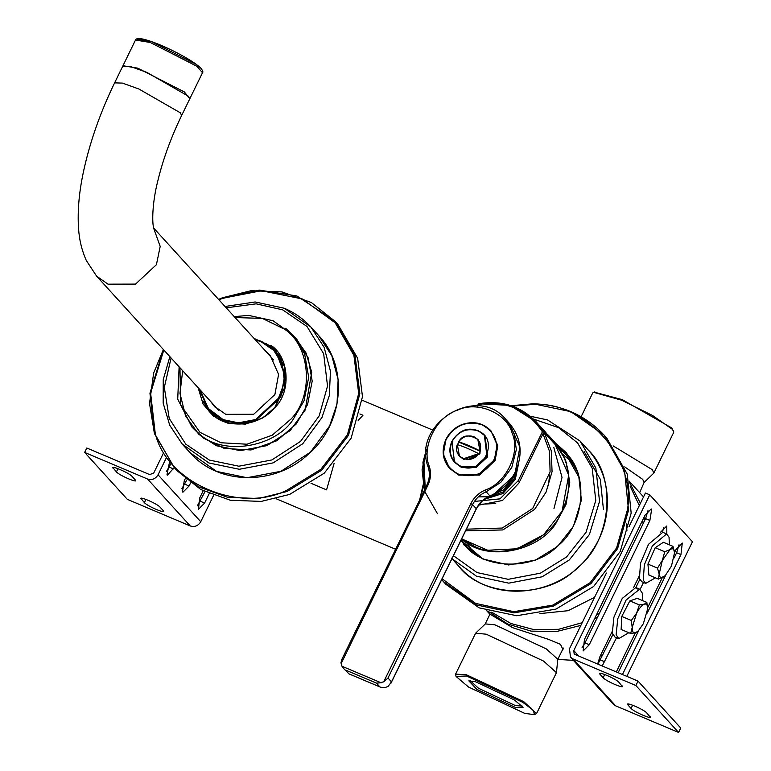 <?xml version="1.0" encoding="UTF-8"?>
<svg xmlns="http://www.w3.org/2000/svg" width="771" height="771" viewBox="0 0 771 771"><rect width="100%" height="100%" fill="white"/><g stroke="black" fill="none" stroke-linecap="round" stroke-linejoin="round"><path stroke-width="1.16" d="M602.999 654.849L600.368 655.736M573.373 660.342L557.78 659.427L563.331 648.045M644.614 520.627L644.084 517.206M640.422 503.309L629.338 482.126M487.686 611.018L507.771 624.057L531.132 631.121L556.411 631.565L580.881 625.397M594.528 618.805L597.65 616.935M486.674 610.69L489.624 613.928L512.657 627.681L548.48 639.342L560.507 644.354L563.032 649.722L561.76 651.264M485.19 624.038L489.922 614.227M624.722 466.898L642.715 479.389L644.132 482.395L639.641 492.65L629.107 481.075M599.366 613.417L596.147 615.499M582.192 622.698L558.57 629.309L533.946 629.618L510.922 623.517L491.647 612.184M630.129 486.173L639.323 505.564M642.677 520.088L643.11 523.711M626.948 530.93L626.351 523.952M539.941 613.6L568.179 610.69L594.566 597.332M359.893 413.979L362.968 415.27L358.178 420.407M334.122 463.332L326.576 489.874L311.05 483.311M468.527 687.038L456.037 676.418L466.619 676.003L522.786 702.333L533.407 710.361L534.448 714.669L524.704 713.368L468.527 687.038M534.448 714.669L536.549 713.599L523.769 701.668L466.407 674.779L455.584 674.114L456.037 676.418M475.572 681.766L468.835 680.86L476.892 689.39L515.751 707.605L523.066 707.315L514.421 699.972L475.572 681.766M536.549 713.599L556.44 672.659L543.565 661.075L486.212 634.186L475.601 633.222L455.584 674.114M556.44 672.659L557.799 659.263L546.253 648.883L494.828 624.78L485.316 623.912L475.601 633.222M522.295 706.101L515.404 705.571L478.521 688.281L470.262 680.726M581.122 416.725L592.706 392.969L593.583 392.314L621.638 400.216L652.526 415.473L672.09 429.11L673.652 431.365L671.695 427.934L622.284 399.648L594.287 392.16M673.652 431.365L673.671 432.454L653.866 473.057L643.939 482.656M613.147 445.889L652.295 469.703L653.866 473.057M621.956 685.67C625.975 689.737 606.122 681.342 603.134 677.709L600.031 674.297C596.002 670.23 615.865 678.625 618.853 682.258L622.313 686.46M600.513 673.314L600.031 674.297L599.665 673.517M649.905 716.384C653.924 720.451 634.07 712.057 631.083 708.424L627.98 705.012C623.951 700.945 643.814 709.339 646.802 712.973L650.261 717.175M628.452 704.029L627.98 705.012L627.613 704.231M674.153 557.867L676.639 552.759L679.029 544.789M674.635 552.364L676.128 549.289L682.287 543.063L680.947 554.58L622.448 674.509M616.318 671.927L635.4 632.808M647.707 607.567L662.27 577.72M618.149 672.697L638.754 630.447M647.216 613.099L665.691 575.214M662.53 532.231L663.503 527.721M660.651 532.144L666.761 526.005L666.828 534.043M597.65 664.024L599.992 656.507L612.068 631.738M633.704 587.377L639.014 576.496M597.901 664.13L612.82 634.716M616.549 637.713L602.209 665.951M628.818 632.702L618.747 638.639L614.911 637.019L612.299 633.087L613.918 617.195L622.245 598.431L635.834 587.55L639.766 579.474M643.486 582.471L640.113 589.41M582.086 647.418L584.977 642.908L645.587 518.632L647.968 510.662M645.076 515.163L651.235 508.937L651.659 509.245L649.895 520.454L589.275 644.729L583.117 650.955L584.466 639.438L645.076 515.163M570.492 657.171L613.186 704.096L615.663 705.841L678.586 732.45L680.735 728.036L638.041 681.111L635.882 685.525L572.959 658.916L570.492 657.171L569.47 648.777L606.411 573.055M678.586 732.45L635.882 685.525M629.03 526.66L645.443 493.016L649.741 494.837L573.778 650.599L574.164 653.827L575.118 654.502L638.041 681.111M626.804 676.35L692.445 541.762L649.741 494.837M672.958 546.331L663.397 542.292L655.196 547.709L647.939 564.093L648.893 575.05L658.444 579.088L659.176 574.116C659.591 577.546 661.113 578.472 663.754 576.891L665.267 575.638L671.483 565.991L674.635 552.315C674.22 548.885 672.688 547.969 670.057 549.55L662.328 560.45L664.747 551.757L670.057 549.55L672.958 546.331L674.673 553.395M665.151 575.754L658.444 579.088M659.176 574.116L657.499 568.131L662.328 560.45L659.176 574.116M647.939 564.093L657.499 568.131M655.196 547.709L664.747 551.757M655.456 577.826L645.684 583.406L643.245 580.139L644.354 564.796L652.372 545.878L666.607 533.937L669.045 537.204L669.411 544.837M645.684 583.406L641.857 581.787L639.419 578.51L640.518 563.177L648.536 544.259L662.771 532.318L666.607 533.937M646.84 602.402L647.717 609.418C647.823 605.283 646.696 603.539 644.325 604.165C641.848 605.187 639.255 608.194 636.576 613.205L632.21 627.488L631.333 620.472L636.576 613.205L639.41 604.927L644.325 604.165L646.84 602.402L637.289 598.354L629.859 600.879L621.783 616.434L621.127 629.454L630.678 633.492L632.21 627.488C632.104 631.622 633.232 633.367 635.593 632.74L638.33 630.871L643.351 623.7L647.736 608.598M638.109 630.967L635.593 632.74L630.678 633.492M629.859 600.879L639.41 604.927M621.783 616.434L631.333 620.472M618.747 638.639L616.135 634.706L617.754 618.814L626.081 600.05L639.66 589.169L642.282 593.111L642.416 600.532M639.66 589.169L635.834 587.55L637.472 589.005M141.739 498.22L141.257 499.203C137.238 495.136 157.091 503.53 160.079 507.164L163.192 510.575C167.211 514.643 147.348 506.248 144.36 502.615L140.9 498.413M163.192 510.575L163.548 511.356M113.79 467.505L113.308 468.489C109.289 464.421 129.152 472.816 132.13 476.449L135.243 479.861C139.262 483.928 119.399 475.534 116.421 471.9L112.951 467.698M135.243 479.861L135.6 480.641M174.217 467.573L167.394 475.158L166.97 474.859L169.543 461.993M166.353 471.621L170.911 463.718M190.582 482.925L189.078 486L182.92 492.226L182.496 491.917L184.269 480.709L185.262 478.675M181.879 488.689L186.823 479.986M209.182 493.691L204.604 503.068L198.446 509.284L199.795 497.777L203.187 490.819M197.405 505.747L204.951 491.715M166.401 457.675L158.045 474.811C155.491 478.945 151.993 480.362 147.56 479.032L84.637 452.423L127.331 499.348L190.254 525.957C194.697 527.287 198.195 525.87 200.749 521.736L213.548 495.483M84.637 452.423L86.786 448.009L149.709 474.608L153.747 472.989L163.452 453.088M182.679 370.726L179.971 393.393L185.58 416.032L198.812 434.324L216.4 445.734L240.263 450.669L266.911 445.628L290.137 430.594L305.2 409.989L311.715 372.229L306.048 352.993L294.792 337.1M276.567 352.916L277.3 353.349M210.599 401.402L214.184 406.163L225.758 414.335L253.707 414.268L274.89 394.55L278.591 374.407L270.129 355.258L265.735 351.239M212.15 403.108L214.974 407.001M270.891 356.125L267.286 352.945M179.123 366.813L177.715 399.137L191.998 427.124L202.869 437.793L224.351 448.471L250.96 449.956L276.77 440.752L296.18 424.06L307.562 404.582L312.197 381.144L308.149 357.84L296.584 338.98L285.713 328.311M209.664 411.907L203.168 401.402M266.429 343.837L272.086 347.519L276.269 351.297M461.222 539.806L466.079 546.456M463.429 544.519L482.685 558.936L508.552 564.97L535.479 560.093L557.423 546.581L573.402 526.352L581.401 500.138L578.472 473.693L566.454 452.837L555.602 443.258M557.925 445.763L566.145 453.425C589.256 474.878 584.331 525.967 557.192 546.321C533.821 570.925 482.598 569.798 464.046 544.278L460.923 540.432M464.556 544.846L464.046 544.278M558.541 446.448L565.953 453.203M548.779 437.726L544.191 432.473L542.986 433.716L518.912 483.08L502.519 500.475L478.531 505.198M553.617 441.031C570.685 461.704 573.528 485.075 562.146 511.134L543.536 534.814L516.946 548.788L487.706 550.243L461.675 538.881L474.531 546.321C502.094 561.211 550.263 541.82 562.117 511.067L568.699 475.167L553.617 441.031L548.181 435.056L555.216 444.588L548.856 437.591M548.432 485.865L549.559 475.042M559.409 448.549L566.348 455.025L579.088 477.528M181.619 115.534L189.705 98.967L188.471 96.269L146.885 72.387L130.472 66.518L122.705 66.287L114.619 82.863L122.387 83.095L138.809 88.964L180.385 112.845L181.619 115.534C170.989 137.517 163.066 159.24 157.862 180.703C152.282 202.33 151.791 222.829 153.93 229.141M474.406 501.449L499.965 498.866L518.237 480.67L542.909 430.806L552.2 441.263M542.909 430.806L536.327 422.026L510.132 405.421L478.916 403.744L477.48 405.951M478.916 403.744L478.81 403.715C501.767 400.014 520.936 406.115 536.327 422.026L545.56 432.184L552.152 440.964M495.743 503.511L479.176 504.33M511.067 405.71L533.301 403.773C561.731 404.688 585.343 415.145 604.127 435.152L606.758 438.053L627.257 474.126L631.17 513.11L620.26 551.448L593.651 586.461L555.958 609.09L516.705 615.74L479.148 607.856L445.946 584.389L443.306 581.488L476.517 604.956L514.064 612.839L553.327 606.189L591.01 583.56L617.619 548.547L628.538 510.209L624.616 471.226L604.127 435.152L570.916 411.685L533.368 403.802L511.125 405.739M218.521 299.35L259.249 290.098L296.883 295.958L335.221 321.449L337.862 324.35L357.657 358.274L362.486 396.689L351.094 438.275L324.292 473.153L289.665 494.404L261.196 501.42L230.278 500.225L200.884 489.575L177.041 470.676L174.4 467.775L198.243 486.674L227.647 497.324L258.555 498.519L287.024 491.503L321.652 470.252L348.453 435.374L359.845 393.788L355.026 355.373L335.221 321.449L311.378 302.55L281.974 291.91L251.067 290.706L222.597 297.731L218.559 299.399M342.285 658.694L340.955 662.501L341.649 665.758L342.488 666.452L380.595 682.576L383.688 681.824L387.996 678.027L391.504 681.882L388.054 686.46L384.69 687.693L380.672 687.231L348.897 673.815L343.172 668.062L348.897 673.815M381.712 682.701L376.46 683.116L379.968 686.971L349.263 673.989M341.649 665.758L343.172 668.062M391.504 681.882L476.314 508.744L472.565 504.629L387.996 678.027M476.314 508.744L476.314 508.744C479.302 502.827 483.841 498.558 489.913 495.936L489.797 496.042M457.54 444.934L458.687 441.86C464.595 443.614 471.63 446.582 479.764 450.775L480.227 451.199L478.878 453.955L478.415 453.541C470.281 449.348 463.255 446.37 457.338 444.626L459.429 456.133L463.226 458.822L478.618 453.666M458.89 442.168L480.227 451.199M479.967 450.91L477.808 439.412L474.011 436.723C467.872 434.757 462.745 436.473 458.62 441.879L458.687 441.86C465.607 429.881 484.901 438.034 479.764 450.775M478.415 453.541C471.495 465.52 452.201 457.367 457.338 444.626L457.27 444.645C455.902 448.982 456.625 452.818 459.429 456.133L463.959 459.622L480.111 453.126L478.54 440.212L477.808 439.412C468.807 434.131 462.407 434.94 458.61 441.85M461.376 467.38L454.495 462.253L460.673 466.619L475.601 466.58L486.906 456.056L484.361 435.075L478.184 430.71C467.091 427.394 458.34 430.922 451.951 441.272L454.495 462.253C449.377 456.056 448.529 449.059 451.941 441.253C461.974 426.45 471.187 428.541 478.02 430.642L485.065 435.846L487.609 456.827L476.295 467.351L461.376 467.38M458.784 475.138L449.532 468.334L458.08 474.377L478.743 474.329L494.404 459.747L497.141 444.857L490.886 430.7L482.328 424.657C466.966 420.07 454.851 424.946 446.004 439.287L443.277 454.177L449.532 468.334C442.448 459.757 441.272 450.071 445.995 439.258C449.377 432.541 454.543 427.712 461.492 424.754C472.97 420.658 482.762 422.643 490.886 430.7L497.835 445.628L495.107 460.518L479.446 475.1L458.784 475.138M604.705 674.49L603.134 677.709M632.654 705.205L631.083 708.424M680.947 554.58L676.639 552.759M604.801 661.797L600.503 659.976M649.895 520.454L645.587 518.632M589.275 644.729L584.977 642.908M615.663 705.841L572.959 658.916M578.703 656.015L573.778 650.599M145.941 499.386L144.36 502.615M117.992 468.672L116.421 471.9M169.254 467.12L173.552 468.941M184.78 484.178L189.078 486M200.306 501.246L204.604 503.068M147.56 479.032L190.254 525.957M158.045 474.811L200.749 521.736M318.674 335.568L331.819 355.739L338.132 379.621L337.004 404.004L329.641 425.939L310.472 452.172L280.914 471.293L246.99 477.721L216.632 471.428L190.013 452.635C217.701 484.728 273.079 486.067 306.887 455.516C343.509 425.496 349.263 367.295 318.674 335.568L310.983 327.126L284.374 308.323M169.88 356.655L163.24 379.64L163.173 403.108L169.707 425.207L182.332 444.192L208.941 462.986L239.309 469.279L273.233 462.851L302.781 443.72L321.95 417.496L329.313 395.552L330.451 371.169L324.128 347.297L310.983 327.126C303.495 318.934 294.589 312.64 284.268 308.246L255.182 301.972L225.016 306.492M279.401 355.45L272.529 348.357M218 418.508L209.461 410.77L199.631 389.355L209.461 410.77L223.05 420.368L238.557 423.587L255.885 420.301L280.76 397.142L285.106 373.482L275.16 350.988L282.09 360.279M207.091 407.907L213.509 415.415M261.571 341.389L254.787 339.201L261.542 341.37L275.16 350.988L261.571 341.389M226.231 307.822L256.145 303.841L282.678 309.855L307.022 326.509L323.666 353.725L327.53 386.078L319.175 415.906L300.555 441.378L271.845 459.959L238.894 466.204L209.404 460.094L185.84 444.241L169.225 418.47L164.31 387.408L171.095 357.995M255.355 339.828L261.147 341.765L273.772 350.4L282.398 364.51L284.403 381.279L280.075 396.737L255.538 419.578L238.451 422.816L223.166 419.646L208.295 408.466L200.219 390.001M191.998 427.124L199.371 433.948C222.25 455.651 273.57 448.096 292.681 420.214L304.063 400.747L308.699 377.298L304.651 354.005L293.086 335.144L273.079 320.746L248.522 315.378L234.259 316.65M254.083 338.43L270.766 346.063L275.623 350.564L285.916 378.349L275.363 406.635C262.757 425.014 228.939 429.987 213.856 415.694L208.999 411.194L198.947 388.603M198.108 387.678L203.11 404.11L213.307 416.003L227.667 423.134L245.448 424.127L262.689 417.978L275.661 406.818C291.428 390.531 288.865 356.761 271.006 345.418M179.961 367.738L180.578 404.746L199.968 432.329L220.969 442.756L246.971 444.212L272.182 435.22L291.159 418.904C314.221 395.07 310.472 345.678 284.345 329.092L262.323 318.384L235.097 317.565M533.368 419.01L558.609 427.683L577.595 442.93L592.205 468.286L595.771 500.456L586.037 532.327L566.608 556.941L540.394 573.181L508.214 579.32L477.037 572.574L453.444 555.708M451.979 558.705L476.439 576.188L508.773 583.155L542.129 576.795L569.297 559.958L589.449 534.428L599.539 501.372L595.848 468.016L580.043 441.002L588.215 449.994C617.629 477.297 611.364 542.321 576.824 568.227C547.073 599.539 481.885 598.103 458.282 565.625M477.924 405.035L474.56 405.854M426.324 449.744L422.951 462.263L424.397 490.115M465.607 530.853L502.856 529.937L534.544 509.448L546.032 492.206L552.065 471.601L551.236 450.659L544.191 432.473M542.986 433.716L549.55 451.507L550.08 471.862L532.713 508.465L502.249 528.048L466.426 529.176M425.235 488.4L423.963 462.475L426.132 453.261M461.588 539.064L464.306 541.088C487.937 561.346 538.322 551.583 555.93 523.326L566.01 504.446L569.798 482.106L565.596 459.959L554.002 441.465L566.348 455.025M218.579 410.182L96.587 276.114L107.988 284.162L135.542 284.104L156.426 264.665L160.195 246.421L153.689 228.322M196.884 66.267L202.503 72.734C203.332 72.185 202.783 70.672 200.874 68.205C195.892 63.376 186.437 57.488 172.482 50.549C158.373 43.687 147.569 39.687 140.062 38.55C136.968 38.55 135.445 39.051 135.494 40.053L150.287 42.482L196.884 66.267M196.403 64.475L151.733 41.682L137.575 39.331M189.782 98.707L184.365 91.951L137.758 68.166L122.974 65.737L135.494 40.053M518.237 480.67L519.442 481.991M512.233 477.259L494.336 493.787M484.149 499.386L502.914 493.517L515.279 479.417L518.671 463.063M517.495 466.898L514.238 478.82L502.962 492.023L485.682 498.172M478.29 496.9L488.322 496.726M488.496 496.697L503.579 489.836L513.303 477.798L515.674 471.332M478.193 404.486C505.93 400.371 527.268 409.391 542.196 431.548M423.134 484.94L419.742 499.666M441.706 579.686L443.306 581.488L441.706 579.686M603.442 509.506L600.301 479.273L584.1 451.469M512.291 406.124L533.05 404.447C584.89 400.737 636.788 458.755 627.401 509.93L616.588 547.94L590.2 582.654L552.836 605.1L513.91 611.682L475.601 603.404L442.149 578.79M420.696 497.709L423.385 486.154M163.423 349.571L149.95 393.181L154.595 433.861L174.4 467.775L154.345 433.119L149.526 403.484L153.631 373.097L163.385 349.523M218.954 299.823L222.636 298.3L261.446 290.725L302.242 298.926L335.202 322.827L353.928 355.45L358.708 393.538L347.413 434.767L320.842 469.346L286.513 490.414C238.788 513.958 166.584 482.53 155.222 433.263L150.605 393.094L163.809 349.995M376.46 683.116L345.755 670.134M383.688 681.824L470.83 503.636C474.001 497.362 478.82 492.823 485.267 490.009C506.142 483.272 520.888 452.317 512.214 433.437C507.154 413.073 477.133 400.38 457.348 410.23C436.367 416.571 421.043 447.286 429.322 466.359C431.297 472.729 430.796 479.09 427.809 485.441L341.061 663.792M470.83 503.636L472.565 504.629C475.553 498.731 480.082 494.452 486.154 491.811L485.267 490.009M505.757 419.357L514.035 433.273L516.348 449.599L511.819 467.361L500.716 482.424L486.154 491.811L489.913 495.936C501.275 490.925 509.747 482.897 515.327 471.833L519.876 447.016L509.458 423.424L505.757 419.357C477.027 383.64 411.28 424.349 428.233 467.265L429.322 466.359M341.659 659.764L426.855 485.296C429.659 479.321 430.141 473.336 428.281 467.332M426.855 485.296L427.809 485.441M452.143 441.301C458.437 431.105 467.043 427.635 477.972 430.902C500.639 439.316 482.453 476.613 460.73 466.253C450.9 460.74 448.038 452.423 452.143 441.301M446.197 439.316C454.948 425.129 466.918 420.311 482.116 424.85C495.782 432.521 499.772 444.086 494.057 459.555C485.306 473.731 473.336 478.55 458.138 474.011C444.472 466.349 440.492 454.774 446.197 439.316M480.574 448.192L479.639 453.984L467.91 459.718M643.534 496.929L639.631 492.64M395.562 549.241L276.134 498.741M432.772 430.083L362.187 400.236M594.807 391.899L593.583 392.314M637.588 631.594L638.33 630.871M571.735 461.925L563.283 454.794M466.397 542.129L473.009 551.766M182.332 444.192L190.013 452.635M275.623 350.564L284.383 366.466L284.817 387.273L275.334 406.596C259.066 427.77 225.007 430.073 208.999 411.194M587.579 449.281C612.28 475.456 614.121 519.827 591.82 551.304C562.647 597.149 491.676 605.225 458.918 566.348L451.392 558.069M580.043 441.002L547.506 419.925L530.217 416.224M569.73 458.803L576.91 470.946M481.499 557.761L463.988 542.832M553.809 447.469L562.03 477.413L553.983 508.475M477.972 404.939L473.992 405.912M426.44 449.185L422.074 469.732L424.378 490.144M424.811 491.58L437.446 513.669M466.638 545.752L461.231 539.806M566.01 462.388L566.772 463.217M153.622 228.023L273.715 360.009M114.619 82.863C100.76 111.429 90.602 140.033 84.135 168.666C79.201 190.514 77.341 210.464 78.555 228.515C79.259 239.82 81.851 250.488 86.323 260.531L96.587 276.114M189.974 98.418L202.503 72.734M545.56 432.184L552.161 440.983M423.115 484.834L419.684 499.781M426.797 485.19C429.62 479.196 430.093 473.23 428.233 467.265M509.458 423.424C521.283 437.745 523.258 453.926 515.385 471.948C509.795 482.993 501.343 491.011 490.028 496.004C485.017 497.758 480.458 502.046 476.362 508.86L390.974 683.173"/></g></svg>
